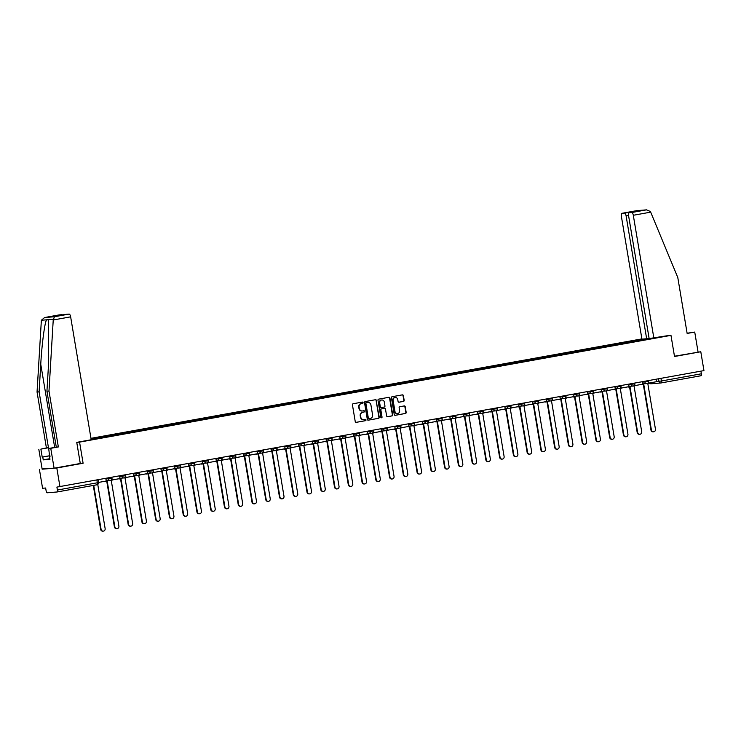 <?xml version="1.0" encoding="UTF-8"?>
<svg xmlns="http://www.w3.org/2000/svg" width="741" height="741" viewBox="0 0 741 741"><rect width="100%" height="100%" fill="white"/><g stroke="black" fill="none" stroke-linecap="round" stroke-linejoin="round"><path stroke-width="1.11" d="M363.062 402.632A0.658 0.611 85.3 0 0 362.349 402.085L353.151 403.752A0.945 0.88 85.3 0 0 352.438 404.836L355.235 421.573A0.945 0.88 85.3 0 0 356.264 422.351L365.461 420.693A0.658 0.611 85.3 0 0 365.294 419.378A0.658 0.611 85.3 0 0 365.239 419.387L364.053 419.601A3.02 2.816 85.3 0 1 360.784 417.127L360.552 415.729A3.02 2.816 85.3 0 1 362.821 412.255L364.007 412.042A0.658 0.611 85.3 0 0 363.85 410.727A0.658 0.611 85.3 0 0 363.794 410.736L362.599 410.949A3.02 2.816 85.3 0 1 359.329 408.476L359.098 407.078A3.02 2.816 85.3 0 1 361.376 403.604L362.562 403.391A0.658 0.611 85.3 0 0 363.062 402.632M362.173 410.996A3.02 2.816 85.3 0 1 358.987 408.504L358.755 407.105A3.02 2.816 85.3 0 1 361.024 403.632L362.21 403.419A0.658 0.611 85.3 0 0 362.192 402.113M356.023 422.361L365.109 420.721A0.658 0.611 85.3 0 0 365.091 419.415M363.618 419.647A3.02 2.816 85.3 0 1 360.432 417.155L360.2 415.757A3.02 2.816 85.3 0 1 362.469 412.283L363.664 412.07A0.658 0.611 85.3 0 0 363.646 410.764M403.456 401.418A0.945 0.88 85.3 0 0 404.169 400.335L403.382 395.638A0.945 0.88 85.3 0 0 402.363 394.86L392.146 396.713A0.945 0.88 85.3 0 0 391.433 397.797L394.24 414.534A0.945 0.88 85.3 0 0 395.259 415.312L405.475 413.469A0.945 0.88 85.3 0 0 406.179 412.385L405.234 406.707A0.945 0.88 85.3 0 0 404.215 405.929L399.844 406.726A0.945 0.88 85.3 0 0 399.13 407.809L399.603 410.625A2.519 2.353 85.3 0 1 397.491 413.552A2.519 2.353 85.3 0 1 394.972 411.459L393.128 400.436A2.519 2.353 85.3 0 1 395.24 397.5A2.519 2.353 85.3 0 1 397.76 399.603L398.065 401.437A0.945 0.88 85.3 0 0 399.084 402.215L403.113 401.446A0.945 0.88 85.3 0 0 403.817 400.362L403.03 395.666A0.945 0.88 85.3 0 0 402.252 394.888M42.107 468.923L56.816 467.988L83.103 463.245L79.565 442.118L670.976 335.358L674.514 356.495L700.791 351.743L703.95 370.602L56.9 487.096L57.39 490.042L98.534 482.567L98.099 479.964M56.816 467.988L59.975 486.846M376.456 400.501A0.945 0.88 85.3 0 0 375.437 399.723L365.22 401.566A0.945 0.88 85.3 0 0 364.516 402.659L367.314 419.397A0.945 0.88 85.3 0 0 368.333 420.175L378.549 418.322A0.945 0.88 85.3 0 0 379.262 417.239L376.113 400.529A0.945 0.88 85.3 0 0 375.326 399.742M378.688 399.14L388.895 397.296A0.945 0.88 85.3 0 1 389.923 398.065L392.721 414.812A0.945 0.88 85.3 0 1 392.008 415.896L387.636 416.683A0.945 0.88 85.3 0 1 386.617 415.914L385.487 409.125A0.945 0.88 85.3 0 0 384.459 408.347L381.559 408.875A0.945 0.88 85.3 0 0 380.855 409.958L382.032 417.026A0.658 0.611 85.3 0 1 381.485 417.794A0.658 0.611 85.3 0 1 380.818 417.248L377.975 400.223A0.945 0.88 85.3 0 1 378.688 399.14M39.421 469.405L42.57 488.263L45.655 488.013L46.146 490.95A1.927 0.695 -100.2 0 0 47.155 492.793L57.011 491.987A1.927 0.695 -100.2 0 0 57.029 491.987A1.927 0.695 -100.2 0 0 57.39 490.042M641.891 338.887L90.976 438.329M700.791 351.743L674.467 356.226M700.921 371.148L701.366 373.788A1.927 0.695 79.8 0 1 701.005 375.743A1.927 0.695 79.8 0 1 700.986 375.743L661.083 382.949A1.927 0.695 -100.2 0 0 661.407 381.004L701.366 373.788M643.105 339.897L641.956 339.369L91.05 438.811M642.771 339.304L644.976 338.906M650.82 338.424L648.607 338.906M91.171 439.533L648.616 338.822M670.976 335.358L668.243 335.58M79.565 442.118L76.832 442.34M83.103 463.245L80.278 463.477L76.749 442.358L91.208 439.746L70.645 316.842L53.232 319.982L54.436 316.74L69.126 314.082A2.881 1.047 79.8 0 1 70.645 316.842M642.077 340.082L641.956 339.369M368.101 420.175L378.206 418.359A0.945 0.88 85.3 0 0 378.91 417.266L376.113 400.529M366.397 402.696A0.658 0.611 85.3 0 0 365.897 403.456L368.351 418.156A0.658 0.611 85.3 0 0 369.074 418.693L370.324 418.47A3.02 2.816 85.3 0 0 372.593 414.997L370.917 404.947A3.02 2.816 85.3 0 0 367.647 402.474L366.045 402.724A0.658 0.611 85.3 0 0 365.545 403.484L365.897 403.456M368.962 418.702L368.722 418.721A0.658 0.611 85.3 0 1 368.008 418.183L365.545 403.484M366.045 402.724L367.304 402.502M387.404 416.692L391.665 415.923A0.945 0.88 85.3 0 0 392.378 414.84L389.571 398.093A0.945 0.88 85.3 0 0 388.784 397.315M384.273 408.365A0.945 0.88 85.3 0 0 384.116 408.374L381.217 408.902A0.945 0.88 85.3 0 0 380.504 409.986L382.032 417.026M381.309 417.785A0.658 0.611 85.3 0 0 381.689 417.053M384.301 402.076A2.519 2.353 85.3 0 0 381.782 399.983A2.519 2.353 85.3 0 0 379.67 402.909L380.318 406.8A0.945 0.88 85.3 0 0 381.346 407.569L384.246 407.05A0.945 0.88 85.3 0 0 384.95 405.957L384.301 402.076M381.606 400.001A2.519 2.353 85.3 0 0 379.327 402.937L379.67 402.909M381.189 407.587L380.994 407.596A0.945 0.88 85.3 0 1 379.976 406.828L379.327 402.937M398.853 402.215L403.113 401.446M395.064 397.528A2.519 2.353 85.3 0 0 392.776 400.464L393.128 400.436M397.315 413.561A2.519 2.353 85.3 0 1 394.62 411.487L392.776 400.464M395.018 415.321L405.123 413.497A0.945 0.88 85.3 0 0 405.836 412.413L404.882 406.735A0.945 0.88 85.3 0 0 404.095 405.957M103.064 531.14A2.214 2.056 -94.7 0 1 100.628 529.333L101.082 529.296A2.214 2.056 85.3 0 0 103.286 531.13A2.214 2.056 85.3 0 0 105.139 528.565L97.756 484.447M99.35 482.28L98.553 482.697M100.628 529.333L93.283 485.438M105.852 478.566L106.259 481.029L98.516 482.428M101.082 529.296L93.727 485.364M49.851 458.688L43.237 459.874L49.953 459.327L48.702 448.481L56.288 447.11L46.933 391.211L48.582 363.599L48.591 321.853L48.063 319.704L46.553 319.825C44.701 322.539 41.82 344.639 40.755 364.239L39.106 391.841L48.461 447.749L40.875 449.12L42.209 457.077L49.916 455.687M46.933 391.211L48.989 391.044L58.344 446.943L50.758 448.314L54.093 468.21L80.278 463.486M53.232 319.982L48.989 391.044M48.702 448.481L50.758 448.314M56.288 447.11L58.344 446.943M59.197 314.897A2.881 1.047 79.8 0 1 59.234 314.897A2.881 1.047 79.8 0 1 59.271 314.888L61.92 314.675A2.881 1.047 79.8 0 1 62.513 315.018M43.237 459.874L42.765 457.03L42.209 457.077M59.271 314.888L44.59 317.537L41.366 320.251L37.05 392.008L46.405 447.916L40.875 449.12M38.819 449.287L42.154 469.183L54.093 468.21M46.405 447.916L48.461 447.749M37.05 392.008L39.106 391.841M66.403 314.314A2.881 1.047 79.8 0 1 66.44 314.304L69.126 314.082M55.955 316.203L66.44 314.304A2.881 1.047 79.8 0 1 66.477 314.304L51.333 316.583L61.92 314.675M49.48 456.484L50.027 456.391M49.916 455.743L42.765 457.03M54.436 316.74L44.46 317.565L59.234 314.897M653.868 338.174L633.305 215.279A2.881 1.047 -100.2 0 0 631.786 212.519L629.137 212.732A2.881 1.047 -100.2 0 0 629.1 212.741A2.881 1.047 -100.2 0 0 628.572 215.659L649.135 338.563L668.336 335.571M631.786 212.519L646.467 209.87L650.413 211.481L677.793 277.532L687.148 333.441L694.734 332.07L687.111 333.246M694.734 332.07L698.059 351.966M624.58 213.102L621.931 213.325A2.881 1.047 -100.2 0 0 621.894 213.325A2.881 1.047 -100.2 0 0 621.366 216.252L641.928 339.146L646.661 338.767L626.099 215.863A2.881 1.047 -100.2 0 0 624.58 213.102L635.167 211.194L634.416 211.778M649.097 338.322L646.661 338.767M639.464 210.87L629.137 212.732M636.621 210.666L646.8 209.833L636.676 210.657L621.931 213.325M116.819 528.657A2.214 2.056 -94.7 0 1 114.383 526.851L114.836 526.814A2.214 2.056 85.3 0 0 117.05 528.648A2.214 2.056 85.3 0 0 118.893 526.082L111.252 480.409L113.104 479.798M114.383 526.851L106.75 481.224M119.607 476.083L120.023 478.547L112.169 479.964L111.984 478.816M111.65 479.612L112.169 479.964M114.836 526.814L107.195 481.141L105.296 481.483M130.573 526.175A2.214 2.056 -94.7 0 1 128.147 524.369L128.601 524.332A2.214 2.056 85.3 0 0 130.805 526.166A2.214 2.056 85.3 0 0 132.658 523.6L125.007 477.926L126.859 477.306M128.147 524.369L120.505 478.732M133.371 473.601L133.778 476.065L125.933 477.482L125.738 476.333M125.414 477.13L125.933 477.482M128.601 524.332L120.95 478.658L119.06 479.001M144.338 523.692A2.214 2.056 -94.7 0 1 141.901 521.886L142.355 521.849A2.214 2.056 85.3 0 0 144.56 523.683A2.214 2.056 85.3 0 0 146.412 521.118L138.771 475.444L140.623 474.824M141.901 521.886L134.269 476.25M147.126 471.119L147.533 473.582L139.688 475L139.493 473.851M139.169 474.648L139.688 475M142.355 521.849L134.714 476.176L132.815 476.519M158.092 521.201A2.214 2.056 -94.7 0 1 155.656 519.395L156.11 519.358A2.214 2.056 85.3 0 0 158.324 521.201A2.214 2.056 85.3 0 0 160.167 518.626L152.526 472.953L154.378 472.341M155.656 519.395L148.024 473.768M160.88 468.636L161.297 471.091L153.443 472.508L153.257 471.369M152.924 472.165L153.443 472.508M156.11 519.358L148.469 473.694L146.57 474.027M171.847 518.719A2.214 2.056 -94.7 0 1 169.42 516.912L169.874 516.875A2.214 2.056 85.3 0 0 172.079 518.719A2.214 2.056 85.3 0 0 173.931 516.144L166.28 470.47L168.133 469.859M169.42 516.912L161.779 471.285M174.644 466.154L175.052 468.608L167.207 470.026L167.012 468.886M166.688 469.674L167.207 470.026M169.874 516.875L162.223 471.202L160.334 471.545M185.611 516.236A2.214 2.056 -94.7 0 1 183.175 514.43L183.629 514.393A2.214 2.056 85.3 0 0 185.834 516.236A2.214 2.056 85.3 0 0 187.686 513.661L180.044 467.988L181.897 467.376M183.175 514.43L175.543 468.803M188.399 463.671L188.807 466.126L180.961 467.543L180.767 466.404M180.443 467.191L180.961 467.543M183.629 514.393L175.988 468.72L174.089 469.062M199.366 513.754A2.214 2.056 -94.7 0 1 196.93 511.948L197.384 511.911A2.214 2.056 85.3 0 0 199.598 513.754A2.214 2.056 85.3 0 0 201.441 511.179L193.799 465.505L195.652 464.894M196.93 511.948L189.298 466.321M202.154 461.18L202.571 463.644L194.716 465.061L194.531 463.912M194.198 464.709L194.716 465.061M197.384 511.911L189.742 466.237L187.844 466.58M213.121 511.271A2.214 2.056 -94.7 0 1 210.694 509.465L211.148 509.428A2.214 2.056 85.3 0 0 213.352 511.262A2.214 2.056 85.3 0 0 215.205 508.697L207.554 463.023L209.407 462.412M210.694 509.465L203.053 463.838M215.918 458.698L216.326 461.161L208.48 462.579L208.286 461.43M207.962 462.227L208.48 462.579M211.148 509.428L203.497 463.755L201.608 464.098M226.885 508.789A2.214 2.056 -94.7 0 1 224.449 506.983L224.903 506.946A2.214 2.056 85.3 0 0 227.107 508.78A2.214 2.056 85.3 0 0 228.96 506.214L221.318 460.541L223.171 459.929M224.449 506.983L216.817 461.356M229.673 456.215L230.081 458.679L222.235 460.096L222.041 458.948M221.716 459.744L222.235 460.096M224.903 506.946L217.261 461.273L215.362 461.615M240.64 506.307A2.214 2.056 -94.7 0 1 238.204 504.501L238.658 504.464A2.214 2.056 85.3 0 0 240.871 506.298A2.214 2.056 85.3 0 0 242.715 503.732L235.073 458.058L236.925 457.447M238.204 504.501L230.571 458.864M243.428 453.733L243.845 456.197L235.99 457.614L235.805 456.465M235.471 457.262L235.99 457.614M238.658 504.464L231.016 458.79L229.117 459.133M254.395 503.824A2.214 2.056 -94.7 0 1 251.968 502.018L252.422 501.981A2.214 2.056 85.3 0 0 254.626 503.815A2.214 2.056 85.3 0 0 256.479 501.249L248.828 455.576L250.68 454.955M251.968 502.018L244.326 456.382M257.192 451.25L257.599 453.714L249.754 455.131L249.56 453.983M249.235 454.779L249.754 455.131M252.422 501.981L244.771 456.308L242.881 456.651M268.159 501.333A2.214 2.056 -94.7 0 1 265.723 499.536L266.176 499.499A2.214 2.056 85.3 0 0 268.381 501.333A2.214 2.056 85.3 0 0 270.233 498.758L262.592 453.084L264.444 452.473M265.723 499.536L258.09 453.9M270.947 448.768L271.354 451.223L263.509 452.64L263.314 451.501M262.99 452.297L263.509 452.64M266.176 499.499L258.535 453.825L256.636 454.168M281.913 498.85A2.214 2.056 -94.7 0 1 279.477 497.044L279.931 497.007A2.214 2.056 85.3 0 0 282.145 498.85A2.214 2.056 85.3 0 0 283.988 496.275L276.347 450.602L278.199 449.991M279.477 497.044L271.845 451.417M284.701 446.286L285.118 448.74L277.264 450.158L277.078 449.018M276.745 449.815L277.264 450.158M279.931 497.007L272.29 451.334L270.391 451.677M295.668 496.368A2.214 2.056 -94.7 0 1 293.241 494.562L293.695 494.525A2.214 2.056 85.3 0 0 295.9 496.368A2.214 2.056 85.3 0 0 297.752 493.793L290.101 448.12L291.954 447.508M293.241 494.562L285.6 448.935M298.456 443.803L298.873 446.258L291.028 447.675L290.833 446.536M290.509 447.323L291.028 447.675M293.695 494.525L286.045 448.851L284.155 449.194M309.432 493.886A2.214 2.056 -94.7 0 1 306.996 492.08L307.45 492.043A2.214 2.056 85.3 0 0 309.655 493.886A2.214 2.056 85.3 0 0 311.507 491.311L303.866 445.637L305.709 445.026M306.996 492.08L299.364 446.452M312.22 441.312L312.628 443.776L304.783 445.193L304.588 444.054M304.264 444.841L304.783 445.193M307.45 492.043L299.809 446.369L297.91 446.712M323.187 491.403A2.214 2.056 -94.7 0 1 320.751 489.597L321.205 489.56A2.214 2.056 85.3 0 0 323.419 491.394A2.214 2.056 85.3 0 0 325.262 488.828L317.62 443.155L319.473 442.544M320.751 489.597L313.119 443.97M325.975 438.829L326.392 441.293L318.537 442.71L318.352 441.562M318.019 442.358L318.537 442.71M321.205 489.56L313.563 443.887L311.665 444.23M336.942 488.921A2.214 2.056 -94.7 0 1 334.515 487.115L334.969 487.078A2.214 2.056 85.3 0 0 337.174 488.912A2.214 2.056 85.3 0 0 339.026 486.346L331.375 440.673L333.228 440.061M334.515 487.115L326.874 441.488M339.73 436.347L340.147 438.811L332.301 440.228L332.107 439.08M331.783 439.876L332.301 440.228M334.969 487.078L327.318 441.404L325.429 441.747M350.706 486.439A2.214 2.056 -94.7 0 1 348.27 484.633L348.724 484.595A2.214 2.056 85.3 0 0 350.928 486.429A2.214 2.056 85.3 0 0 352.781 483.864L345.139 438.19L346.983 437.579M348.27 484.633L340.638 439.005M353.494 433.865L353.902 436.329L346.056 437.746L345.862 436.597M345.538 437.394L346.056 437.746M348.724 484.595L341.082 438.922L339.183 439.265M364.461 483.956A2.214 2.056 -94.7 0 1 362.025 482.15L362.479 482.113A2.214 2.056 85.3 0 0 364.692 483.947A2.214 2.056 85.3 0 0 366.536 481.381L358.894 435.708L360.747 435.087M362.025 482.15L354.393 436.514M367.249 431.382L367.666 433.846L359.811 435.263L359.626 434.115M359.292 434.911L359.811 435.263M362.479 482.113L354.837 436.44L352.938 436.782M378.216 481.465A2.214 2.056 -94.7 0 1 375.789 479.668L376.243 479.631A2.214 2.056 85.3 0 0 378.447 481.465A2.214 2.056 85.3 0 0 380.29 478.899L372.649 433.226L374.501 432.605M375.789 479.668L368.147 434.031M381.004 428.9L381.42 431.364L373.575 432.772L373.381 431.632M373.056 432.429L373.575 432.772M376.243 479.631L368.592 433.957L366.702 434.3M391.98 478.982A2.214 2.056 -94.7 0 1 389.544 477.176L389.998 477.139A2.214 2.056 85.3 0 0 392.202 478.982A2.214 2.056 85.3 0 0 394.055 476.407L386.413 430.734L388.256 430.123M389.544 477.176L381.911 431.549M394.768 426.418L395.175 428.872L387.33 430.289L387.135 429.15M386.811 429.947L387.33 430.289M389.998 477.139L382.356 431.466L380.457 431.808M405.735 476.5A2.214 2.056 -94.7 0 1 403.299 474.694L403.752 474.657A2.214 2.056 85.3 0 0 405.966 476.5A2.214 2.056 85.3 0 0 407.809 473.925L400.168 428.252L402.02 427.64M403.299 474.694L395.666 429.067M408.523 423.935L408.939 426.39L401.085 427.807L400.9 426.668M400.566 427.455L401.085 427.807M403.752 474.657L396.111 428.983L394.212 429.326M419.489 474.018A2.214 2.056 -94.7 0 1 417.063 472.212L417.507 472.174A2.214 2.056 85.3 0 0 419.721 474.018A2.214 2.056 85.3 0 0 421.564 471.443L413.923 425.769L415.775 425.158M417.063 472.212L409.421 426.584M422.277 421.453L422.694 423.908L414.849 425.325L414.654 424.185M414.33 424.973L414.849 425.325M417.507 472.174L409.866 426.501L407.976 426.844M433.253 471.535A2.214 2.056 -94.7 0 1 430.817 469.729L431.271 469.692A2.214 2.056 85.3 0 0 433.476 471.526A2.214 2.056 85.3 0 0 435.328 468.96L427.687 423.287L429.53 422.676M430.817 469.729L423.185 424.102M436.041 418.961L436.449 421.425L428.604 422.842L428.409 421.694M428.085 422.49L428.604 422.842M431.271 469.692L423.63 424.019L421.731 424.361M447.008 469.053A2.214 2.056 -94.7 0 1 444.572 467.247L445.026 467.21A2.214 2.056 85.3 0 0 447.24 469.044A2.214 2.056 85.3 0 0 449.083 466.478L441.441 420.805L443.294 420.193M444.572 467.247L436.94 421.62M449.796 416.479L450.213 418.943L442.358 420.36L442.164 419.211M441.84 420.008L442.358 420.36M445.026 467.21L437.385 421.536L435.486 421.879M460.763 466.571A2.214 2.056 -94.7 0 1 458.336 464.764L458.781 464.727A2.214 2.056 85.3 0 0 460.995 466.561A2.214 2.056 85.3 0 0 462.838 463.996L455.196 418.322L457.049 417.711M458.336 464.764L450.695 419.137M463.551 413.997L463.968 416.461L456.113 417.878L455.928 416.729M455.604 417.526L456.113 417.878M458.781 464.727L451.139 419.054L449.25 419.397M474.527 464.088A2.214 2.056 -94.7 0 1 472.091 462.282L472.545 462.245A2.214 2.056 85.3 0 0 474.749 464.079A2.214 2.056 85.3 0 0 476.602 461.513L468.96 415.84L470.804 415.219M472.091 462.282L464.459 416.646M477.315 411.514L477.723 413.978L469.877 415.395L469.683 414.247M469.359 415.043L469.877 415.395M472.545 462.245L464.903 416.572L463.005 416.914M488.282 461.606A2.214 2.056 -94.7 0 1 485.846 459.8L486.3 459.763A2.214 2.056 85.3 0 0 488.504 461.597A2.214 2.056 85.3 0 0 490.357 459.031L482.715 413.358L484.568 412.737M485.846 459.8L478.214 414.163M491.07 409.032L491.487 411.496L483.632 412.913L483.438 411.764M483.113 412.561L483.632 412.913M486.3 459.763L478.658 414.089L476.759 414.432M502.037 459.114A2.214 2.056 -94.7 0 1 499.61 457.308L500.055 457.271A2.214 2.056 85.3 0 0 502.268 459.114A2.214 2.056 85.3 0 0 504.112 456.539L496.47 410.866L498.322 410.255M499.61 457.308L491.968 411.681M504.825 406.55L505.242 409.004L497.387 410.421L497.202 409.282M496.878 410.079L497.387 410.421M500.055 457.271L492.413 411.607L490.523 411.94M515.801 456.632A2.214 2.056 -94.7 0 1 513.365 454.826L513.819 454.789A2.214 2.056 85.3 0 0 516.023 456.632A2.214 2.056 85.3 0 0 517.876 454.057L510.234 408.384L512.077 407.772M513.365 454.826L505.733 409.199M518.589 404.067L518.996 406.522L511.151 407.939L510.957 406.8M510.632 407.587L511.151 407.939M513.819 454.789L506.177 409.115L504.278 409.458M529.556 454.15A2.214 2.056 -94.7 0 1 527.12 452.343L527.573 452.306A2.214 2.056 85.3 0 0 529.778 454.15A2.214 2.056 85.3 0 0 531.63 451.575L523.989 405.901L525.841 405.29M527.12 452.343L519.487 406.716M532.344 401.585L532.76 404.04L524.906 405.457L524.711 404.317M524.387 405.105L524.906 405.457M527.573 452.306L519.932 406.633L518.033 406.976M543.31 451.667A2.214 2.056 -94.7 0 1 540.884 449.861L541.328 449.824A2.214 2.056 85.3 0 0 543.542 451.667A2.214 2.056 85.3 0 0 545.385 449.092L537.744 403.419L539.596 402.808M540.884 449.861L533.242 404.234M546.098 399.093L546.515 401.557L538.661 402.974L538.475 401.826M538.151 402.622L538.661 402.974M541.328 449.824L533.687 404.151L531.797 404.493M557.075 449.185A2.214 2.056 -94.7 0 1 554.639 447.379L555.092 447.342A2.214 2.056 85.3 0 0 557.297 449.176A2.214 2.056 85.3 0 0 559.149 446.61L551.508 400.937L553.351 400.325M554.639 447.379L547.006 401.752M559.863 396.611L560.27 399.075L552.425 400.492L552.23 399.343M551.906 400.14L552.425 400.492M555.092 447.342L547.451 401.668L545.552 402.011M570.829 446.703A2.214 2.056 -94.7 0 1 568.393 444.896L568.847 444.859A2.214 2.056 85.3 0 0 571.052 446.693A2.214 2.056 85.3 0 0 572.904 444.128L565.263 398.454L567.115 397.843M568.393 444.896L560.761 399.269M573.617 394.129L574.034 396.592L566.18 398.01L565.985 396.861M565.661 397.658L566.18 398.01M568.847 444.859L561.206 399.186L559.307 399.529M584.584 444.22A2.214 2.056 -94.7 0 1 582.157 442.414L582.602 442.377A2.214 2.056 85.3 0 0 584.816 444.211A2.214 2.056 85.3 0 0 586.659 441.645L579.017 395.972L580.87 395.361M582.157 442.414L574.516 396.778M587.372 391.646L587.789 394.11L579.934 395.527L579.749 394.379M579.425 395.175L579.934 395.527M582.602 442.377L574.96 396.704L573.071 397.046M598.348 441.738A2.214 2.056 -94.7 0 1 595.912 439.932L596.366 439.895A2.214 2.056 85.3 0 0 598.571 441.729A2.214 2.056 85.3 0 0 600.423 439.163L592.781 393.49L594.625 392.869M595.912 439.932L588.28 394.295M601.136 389.164L601.544 391.628L593.698 393.045L593.504 391.896M593.18 392.693L593.698 393.045M596.366 439.895L588.725 394.221L586.826 394.564M612.103 439.246A2.214 2.056 -94.7 0 1 609.667 437.449L610.121 437.412A2.214 2.056 85.3 0 0 612.325 439.246A2.214 2.056 85.3 0 0 614.178 436.671L606.536 391.007L608.389 390.387M609.667 437.449L602.035 391.813M614.891 386.682L615.308 389.136L607.453 390.553L607.259 389.414M606.935 390.211L607.453 390.553M610.121 437.412L602.479 391.739L600.581 392.082M625.858 436.764A2.214 2.056 -94.7 0 1 623.431 434.958L623.876 434.921A2.214 2.056 85.3 0 0 626.089 436.764A2.214 2.056 85.3 0 0 627.933 434.189L620.291 388.516L622.144 387.904M623.431 434.958L615.79 389.331M628.646 384.199L629.063 386.654L621.208 388.071L621.023 386.932M620.699 387.728L621.208 388.071M623.876 434.921L616.234 389.247L614.345 389.59M639.622 434.282A2.214 2.056 -94.7 0 1 637.186 432.475L637.64 432.438A2.214 2.056 85.3 0 0 639.844 434.282A2.214 2.056 85.3 0 0 641.697 431.707L634.055 386.033L635.898 385.422M637.186 432.475L629.554 386.848M642.41 381.717L642.817 384.171L634.972 385.589L634.778 384.449M634.453 385.237L634.972 385.589M637.64 432.438L629.998 386.765L628.099 387.108M653.377 431.799A2.214 2.056 -94.7 0 1 650.941 429.993L651.395 429.956A2.214 2.056 85.3 0 0 653.599 431.799A2.214 2.056 85.3 0 0 655.452 429.224L647.81 383.551L649.662 382.94M650.941 429.993L643.308 384.366M656.165 379.225L656.582 381.689L648.727 383.106L648.532 381.967M648.208 382.754L648.727 383.106M651.395 429.956L643.753 384.283L641.854 384.625M656.554 381.578L661.407 381.004L660.972 378.364M658.517 378.808L658.953 381.383A1.927 1.788 -94.7 0 0 660.87 382.977A1.927 1.927 0 0 0 661.055 382.949A1.927 0.695 -100.2 0 1 661.028 382.958A1.927 1.788 -94.7 0 1 660.87 382.977L651.024 383.782A1.927 1.788 -94.7 0 1 649.616 383.227M96.895 480.187L97.34 482.826A1.927 0.695 -100.2 0 1 96.988 484.771A1.927 0.695 -100.2 0 1 96.96 484.781L57.057 491.978M642.484 382.161L648.532 381.328L648.421 380.624M644.763 381.291L644.874 381.967A1.927 1.788 -94.7 0 0 646.791 383.569A1.927 1.927 0 0 0 648.532 381.328M628.729 384.644L634.778 383.819L634.657 383.116M631.008 383.773L631.119 384.449A1.927 1.788 -94.7 0 0 633.036 386.052A1.927 1.927 0 0 0 634.778 383.819M614.965 387.126L621.023 386.302L620.902 385.598M617.244 386.256L617.364 386.932A1.927 1.788 -94.7 0 0 619.281 388.534A1.927 1.927 0 0 0 621.023 386.302M601.21 389.609L607.259 388.784L607.148 388.08M603.489 388.738L603.6 389.414A1.927 1.788 -94.7 0 0 605.527 391.016A1.927 1.927 0 0 0 607.259 388.784M587.456 392.1L593.504 391.267L593.384 390.563M589.734 391.22L589.845 391.906A1.927 1.788 -94.7 0 0 591.763 393.499A1.927 1.927 0 0 0 593.504 391.267M573.691 394.582L579.749 393.749L579.629 393.045M575.97 393.703L576.09 394.388A1.927 1.788 -94.7 0 0 578.008 395.981A1.927 1.927 0 0 0 579.749 393.749M559.937 397.065L565.985 396.231L565.874 395.527M562.215 396.185L562.326 396.87A1.927 1.788 -94.7 0 0 564.253 398.463A1.927 1.927 0 0 0 565.985 396.231M546.182 399.547L552.23 398.714L552.11 398.01M548.46 398.677L548.572 399.353A1.927 1.788 -94.7 0 0 550.489 400.946A1.927 1.927 0 0 0 552.23 398.714M532.418 402.03L538.475 401.196L538.355 400.492M534.696 401.159L534.817 401.835A1.927 1.788 -94.7 0 0 536.734 403.428A1.927 1.927 0 0 0 538.475 401.196M518.663 404.512L524.711 403.678L524.6 402.984M520.942 403.641L521.053 404.317A1.927 1.788 -94.7 0 0 522.979 405.92A1.927 1.927 0 0 0 524.711 403.678M504.908 406.994L510.957 406.17L510.836 405.466M507.187 406.124L507.298 406.8A1.927 1.788 -94.7 0 0 509.215 408.402A1.927 1.927 0 0 0 510.957 406.17M491.144 409.477L497.202 408.652L497.081 407.948M493.423 408.606L493.543 409.282A1.927 1.788 -94.7 0 0 495.46 410.885A1.927 1.927 0 0 0 497.202 408.652M477.389 411.959L483.438 411.135L483.327 410.431M479.668 411.088L479.779 411.764A1.927 1.788 -94.7 0 0 481.706 413.367A1.927 1.927 0 0 0 483.438 411.135M463.634 414.451L469.683 413.617L469.562 412.913M465.913 413.571L466.024 414.256A1.927 1.788 -94.7 0 0 467.942 415.849A1.927 1.927 0 0 0 469.683 413.617M449.87 416.933L455.928 416.099L455.808 415.395M452.149 416.053L452.269 416.738A1.927 1.788 -94.7 0 0 454.187 418.332A1.927 1.927 0 0 0 455.928 416.099M436.116 419.415L442.164 418.582L442.053 417.878M438.394 418.545L438.505 419.221A1.927 1.788 -94.7 0 0 440.432 420.814A1.927 1.927 0 0 0 442.164 418.582M422.361 421.898L428.409 421.064L428.289 420.36M424.639 421.027L424.75 421.703A1.927 1.788 -94.7 0 0 426.668 423.296A1.927 1.927 0 0 0 428.409 421.064M408.597 424.38L414.654 423.546L414.534 422.852M410.875 423.509L410.996 424.185A1.927 1.788 -94.7 0 0 412.913 425.788A1.927 1.927 0 0 0 414.654 423.546M394.842 426.862L400.89 426.038L400.779 425.334M397.12 425.992L397.232 426.668A1.927 1.788 -94.7 0 0 399.158 428.27A1.927 1.927 0 0 0 400.89 426.038M381.087 429.345L387.135 428.52L387.015 427.816M383.366 428.474L383.477 429.15A1.927 1.788 -94.7 0 0 385.394 430.753A1.927 1.927 0 0 0 387.135 428.52M367.323 431.827L373.381 431.003L373.26 430.299M369.602 430.956L369.722 431.632A1.927 1.788 -94.7 0 0 371.639 433.235A1.927 1.927 0 0 0 373.381 431.003M353.568 434.319L359.617 433.485L359.505 432.781M355.847 433.439L355.958 434.124A1.927 1.788 -94.7 0 0 357.884 435.717A1.927 1.927 0 0 0 359.617 433.485M339.813 436.801L345.862 435.967L345.741 435.263M342.092 435.921L342.203 436.606A1.927 1.788 -94.7 0 0 344.12 438.2A1.927 1.927 0 0 0 345.862 435.967M326.049 439.283L332.107 438.45L331.987 437.746M328.328 438.403L328.448 439.089A1.927 1.788 -94.7 0 0 330.366 440.682A1.927 1.927 0 0 0 332.107 438.45M312.294 441.766L318.343 440.932L318.232 440.228M314.573 440.895L314.684 441.571A1.927 1.788 -94.7 0 0 316.611 443.164A1.927 1.927 0 0 0 318.343 440.932M298.54 444.248L304.588 443.414L304.468 442.71M300.818 443.377L300.929 444.054A1.927 1.788 -94.7 0 0 302.847 445.656A1.927 1.927 0 0 0 304.588 443.414M284.776 446.73L290.833 445.906L290.713 445.202M287.054 445.86L287.175 446.536A1.927 1.788 -94.7 0 0 289.092 448.138A1.927 1.927 0 0 0 290.833 445.906M271.021 449.213L277.069 448.388L276.958 447.684M273.299 448.342L273.41 449.018A1.927 1.788 -94.7 0 0 275.337 450.621A1.927 1.927 0 0 0 277.069 448.388M257.266 451.695L263.314 450.871L263.194 450.167M259.545 450.824L259.656 451.501A1.927 1.788 -94.7 0 0 261.573 453.103A1.927 1.927 0 0 0 263.314 450.871M243.502 454.187L249.56 453.353L249.439 452.649M245.78 453.307L245.901 453.983A1.927 1.788 -94.7 0 0 247.818 455.585A1.927 1.927 0 0 0 249.56 453.353M229.747 456.669L235.795 455.835L235.684 455.131M232.026 455.789L232.137 456.475A1.927 1.788 -94.7 0 0 234.063 458.068A1.927 1.927 0 0 0 235.795 455.835M215.992 459.151L222.041 458.318L221.92 457.614M218.271 458.271L218.382 458.957A1.927 1.788 -94.7 0 0 220.299 460.55A1.927 1.927 0 0 0 222.041 458.318M202.228 461.634L208.286 460.8L208.165 460.096M204.507 460.763L204.627 461.439A1.927 1.788 -94.7 0 0 206.544 463.032A1.927 1.927 0 0 0 208.286 460.8M188.473 464.116L194.531 463.282L194.411 462.579M190.752 463.245L190.863 463.922A1.927 1.788 -94.7 0 0 192.79 465.515A1.927 1.927 0 0 0 194.531 463.282M174.719 466.598L180.767 465.765L180.647 465.07M176.997 465.728L177.108 466.404A1.927 1.788 -94.7 0 0 179.026 468.006A1.927 1.927 0 0 0 180.767 465.765M160.954 469.081L167.012 468.256L166.892 467.552M163.233 468.21L163.353 468.886A1.927 1.788 -94.7 0 0 165.271 470.489A1.927 1.927 0 0 0 167.012 468.256M147.2 471.563L153.257 470.739L153.137 470.035M149.478 470.692L149.589 471.369A1.927 1.788 -94.7 0 0 151.516 472.971A1.927 1.927 0 0 0 153.257 470.739M133.445 474.045L139.493 473.221L139.373 472.517M135.723 473.175L135.835 473.851A1.927 1.788 -94.7 0 0 137.752 475.453A1.927 1.927 0 0 0 139.493 473.221M119.681 476.537L125.738 475.703L125.618 475M121.959 475.657L122.08 476.343A1.927 1.788 -94.7 0 0 123.997 477.936A1.927 1.927 0 0 0 125.738 475.703M105.926 479.019L111.984 478.186L111.863 477.482M108.205 478.14L108.316 478.825A1.927 1.788 -94.7 0 0 110.242 480.418A1.927 1.927 0 0 0 111.984 478.186M110.4 480.4A1.927 1.788 -94.7 0 1 110.242 480.418L106.213 480.752M124.155 477.917A1.927 1.788 -94.7 0 1 123.997 477.936L119.977 478.26M137.919 475.435A1.927 1.788 -94.7 0 1 137.752 475.453L133.732 475.778M151.673 472.953A1.927 1.788 -94.7 0 1 151.516 472.971L147.487 473.295M165.428 470.461A1.927 1.788 -94.7 0 1 165.271 470.489L161.251 470.813M179.192 467.979A1.927 1.788 -94.7 0 1 179.026 468.006L175.006 468.331M192.947 465.496A1.927 1.788 -94.7 0 1 192.79 465.515L188.76 465.848M206.702 463.014A1.927 1.788 -94.7 0 1 206.544 463.032L202.525 463.366M220.466 460.531A1.927 1.788 -94.7 0 1 220.299 460.55L216.279 460.883M234.221 458.049A1.927 1.788 -94.7 0 1 234.063 458.068L230.034 458.392M247.976 455.567A1.927 1.788 -94.7 0 1 247.818 455.585L243.798 455.91M261.74 453.084A1.927 1.788 -94.7 0 1 261.573 453.103L257.553 453.427M275.495 450.593A1.927 1.788 -94.7 0 1 275.337 450.621L271.308 450.945M289.249 448.11A1.927 1.788 -94.7 0 1 289.092 448.138L285.072 448.462M303.013 445.628A1.927 1.788 -94.7 0 1 302.847 445.656L298.827 445.98M316.768 443.146A1.927 1.788 -94.7 0 1 316.611 443.164L312.582 443.498M330.523 440.663A1.927 1.788 -94.7 0 1 330.366 440.682L326.346 441.015M344.287 438.181A1.927 1.788 -94.7 0 1 344.12 438.2L340.1 438.533M358.042 435.699A1.927 1.788 -94.7 0 1 357.884 435.717L353.855 436.041M371.797 433.216A1.927 1.788 -94.7 0 1 371.639 433.235L367.619 433.559M385.561 430.734A1.927 1.788 -94.7 0 1 385.394 430.753L381.374 431.077M399.316 428.242A1.927 1.788 -94.7 0 1 399.158 428.27L395.129 428.594M413.07 425.76A1.927 1.788 -94.7 0 1 412.913 425.788L408.884 426.112M426.835 423.278A1.927 1.788 -94.7 0 1 426.668 423.296L422.648 423.63M440.589 420.795A1.927 1.788 -94.7 0 1 440.432 420.814L436.403 421.147M454.344 418.313A1.927 1.788 -94.7 0 1 454.187 418.332L450.158 418.665M468.108 415.831A1.927 1.788 -94.7 0 1 467.942 415.849L463.922 416.173M481.863 413.348A1.927 1.788 -94.7 0 1 481.706 413.367L477.676 413.691M495.618 410.866A1.927 1.788 -94.7 0 1 495.46 410.885L491.431 411.209M509.382 408.374A1.927 1.788 -94.7 0 1 509.215 408.402L505.195 408.726M523.137 405.892A1.927 1.788 -94.7 0 1 522.979 405.92L518.95 406.244M536.892 403.41A1.927 1.788 -94.7 0 1 536.734 403.428L532.705 403.762M550.656 400.927A1.927 1.788 -94.7 0 1 550.489 400.946L546.469 401.279M564.41 398.445A1.927 1.788 -94.7 0 1 564.253 398.463L560.224 398.797M578.165 395.963A1.927 1.788 -94.7 0 1 578.008 395.981L573.979 396.305M591.929 393.48A1.927 1.788 -94.7 0 1 591.763 393.499L587.743 393.823M605.684 390.998A1.927 1.788 -94.7 0 1 605.527 391.016L601.497 391.341M619.439 388.516A1.927 1.788 -94.7 0 1 619.281 388.534L615.252 388.858M633.203 386.024A1.927 1.788 -94.7 0 1 633.036 386.052L629.016 386.376M646.958 383.542A1.927 1.788 -94.7 0 1 646.791 383.569L642.771 383.894M651.182 383.755A1.927 1.788 -94.7 0 1 651.024 383.782A1.927 1.927 0 0 1 649.524 383.245M53.241 319.278L48.063 319.704M46.553 319.825L41.366 320.251M55.89 316.212L51.333 316.583M54.667 447.407L40.755 364.239M635.167 211.194L639.724 210.824M650.709 212.139L633.305 215.279M628.535 215.427L626.099 215.863M701.005 375.743L661.055 382.949M57.029 491.987L96.988 484.771A1.927 1.927 0 0 0 98.534 482.567M629.1 212.741L639.594 210.842M621.894 213.325L636.676 210.657"/></g></svg>
